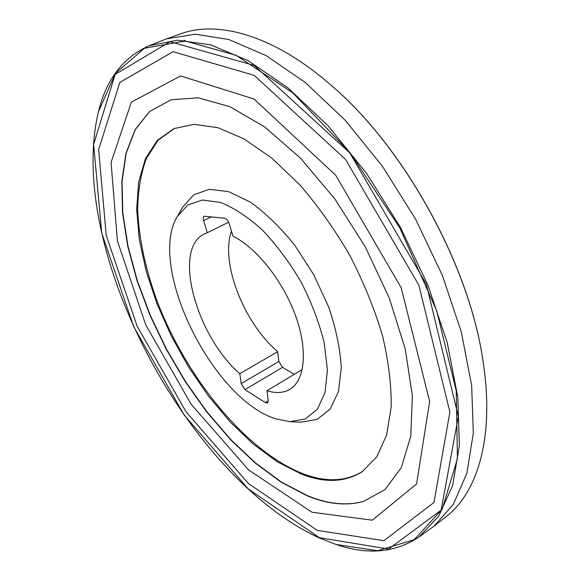 <?xml version="1.0" encoding="UTF-8"?>
<svg xmlns="http://www.w3.org/2000/svg" width="580" height="580" viewBox="0 0 580 580"><rect width="100%" height="100%" fill="white"/><g stroke="black" fill="none" stroke-linecap="round" stroke-linejoin="round"><path stroke-width="0.87" d="M231.463 231.094C220.11 262.66 243.875 322.988 277.682 351.661L278.849 361.456L282.54 367.343L294.263 374.332M438.784 512.894L441.155 511.052M184.817 40.339L181.91 41.31M301.31 474.041C324.8 483.271 345.158 482.444 362.391 471.554L376.71 456.888L386.592 435.196L391.196 406.95C391.486 385.163 388.549 361.26 382.387 335.24C374.354 308.538 363.486 281.894 349.776 255.316C334.718 229.477 318.079 206.001 299.867 184.889L271.94 158.209L244.115 138.946L217.812 127.658L194.198 124.345L174.138 128.55L157.318 140.375L145.464 158.644L138.62 182.091L136.662 209.467L139.309 239.576L146.211 271.331L156.977 303.717L171.187 335.805L188.399 366.734L208.148 395.64L229.919 421.689L253.155 444.019L277.204 461.767L301.31 474.041M174.681 128.318L158.006 140.324L146.276 158.702C140.875 173.645 138.004 190.61 137.656 209.59C138.975 239.446 145.79 270.809 158.086 303.688C187.615 379.168 245.898 450.841 302.238 473.425C325.489 482.538 345.702 481.806 362.87 471.221M289.906 421.66L300.73 422.182L317.115 419.398L330.063 409.19L338.423 391.717L341.265 367.793C340.25 349.051 336.067 328.817 328.715 307.095L313.903 275L294.785 245.275C280.408 227.404 265.589 213.012 250.328 202.094L228.614 191.639L209.394 189.312L193.829 194.749L182.678 207.082L177.306 216.492C146.863 266.517 212.896 399.809 275.986 418.883L289.906 421.66L305.269 418.992L317.318 409.27L324.988 392.667L327.432 369.96L324.162 342.555C319.138 322.538 311.453 302.361 301.107 282.025C289.507 262.377 276.617 245.057 262.428 230.071C248.023 217.05 234.081 207.85 220.603 202.463L202.478 200.02L187.804 204.965L177.306 216.492M241.2 383.583L239.794 373.701C196.207 336.03 171.97 248.588 204.595 233.856L207.292 232.747L203.333 219.719L203.29 217.391L203.986 216.217L224.547 218.239C226.562 218.776 228.129 220.618 229.26 223.757L233.008 236.263C256.273 247.457 282.931 280.843 295.481 315.513C308.118 350.204 304.971 380.422 289.913 389.31C283.497 393.059 275.855 393.523 266.996 390.702L268.279 400.736L267.619 403.035L265.488 402.694L244.941 389.615L241.2 383.583L278.849 361.456M239.794 373.701L277.682 351.661M207.292 232.747L228.658 222.213M266.996 390.702L302.252 369.525M433.985 526.162L446.034 516.715C477.572 492.659 494.689 437.117 483.169 362.181C469.981 266.822 404.623 147.733 331.274 85.398C274.238 35.438 218.196 20.053 180.967 33.734L166.525 38.831L195.257 34.206L228.788 39.505L266.031 55.564L305.428 82.599L344.998 120.031L382.481 166.351L415.613 219.182L442.388 275.507L461.332 332.006L471.656 385.483L473.309 433.238L466.849 473.28L453.313 504.404L433.985 526.162L418.818 537.138L438.661 516.258L452.639 485.59L459.389 445.541L457.816 397.3L447.31 342.903L427.924 285.171L400.49 227.483L366.56 173.355L328.273 126.005L288.028 87.928L248.175 60.69L210.765 44.877L177.393 40.201L149.125 45.733C123.257 57.34 106.408 79.163 98.593 111.186L98.535 111.403M149.125 45.733L166.525 38.831M483.147 362L483.118 361.818C469.952 266.655 404.746 147.849 331.543 85.637L331.274 85.398M307.183 495.784C327.577 504.23 346.376 506.108 363.558 501.417L384.997 489.578L401.244 467.777L410.799 436.203L412.38 395.901L405.21 348.856L389.238 297.968L365.277 246.804L334.986 199.121L300.643 158.326L264.799 127.013L229.956 106.698L198.193 97.802L171.078 99.803L149.582 111.519L135.14 129.623L125.932 153.381L121.822 181.504L122.532 212.78L127.709 246.123L136.974 280.531L149.916 315.129L166.141 349.087L185.23 381.64L206.77 412.01L230.282 439.43L255.273 463.101L281.133 482.183L307.183 495.784M317.253 530.381L383.88 540.69L433.963 502.512L449.884 412.083L418.883 285.222L345.607 159.486L254.134 75.32L173.043 51.7L119.828 82.425L98.644 149.546L106.212 235.306L137.134 326.177L186.165 411.93L248.255 483.408L317.253 530.381M319.392 537.696L388.614 549.042L441.134 510.161L458.316 416.498L426.314 284.171L349.747 152.852L254.214 65.468L169.962 41.716L115.137 74.414L93.641 144.355L101.732 233.058L133.704 326.692L184.186 415.012L248.124 488.81L319.392 537.696M319.493 538.037C186.688 477.325 65.743 247.921 98.477 111.621L115.456 73.276L144.471 48.27L185.252 41.006L235.98 55.252L292.748 92.829L349.689 152.228L399.801 227.86L436.689 310.757L456.221 390.681L457.432 458.758L442.207 509.189L414.171 539.69L377.5 550.739L336.03 544.468L319.493 538.037M336.248 544.54L336.458 544.613C367.676 555.212 395.125 552.718 418.818 537.138M363.682 501.381C346.536 505.985 327.809 504.085 307.501 495.683L281.459 482.089L255.599 463.028L230.623 439.379L207.104 411.981L185.571 381.64L166.475 349.117L150.242 315.179L137.286 280.597L128.006 246.195L122.8 212.86L122.061 181.569L126.128 153.417L135.285 129.615L149.669 111.44M244.941 389.615L282.54 367.343M265.488 402.694L268.308 400.983M203.558 220.61L211.555 216.731M311.953 512.234L372.28 520.195L416.592 483.945L429.649 401.483L401.179 287.716L335.74 175.298L253.975 98.977L180.547 75.951L131.377 102.109L111.084 162.407L117.421 240.925L145.732 324.873L191.124 404.216L248.588 469.916L311.953 512.234M483.118 361.818L483.169 362.181M336.03 544.468L336.458 544.613M98.477 111.621L98.593 111.186"/></g></svg>
